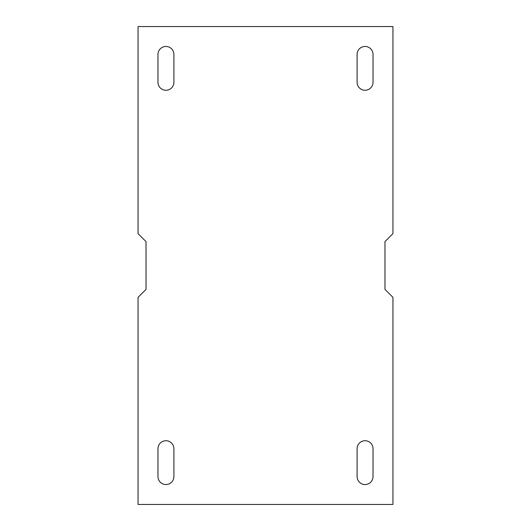 <?xml version="1.0" encoding="UTF-8"?>
<svg xmlns="http://www.w3.org/2000/svg" width="531" height="531" viewBox="0 0 531 531"><rect width="100%" height="100%" fill="white"/><g stroke="black" fill="none" stroke-linecap="round" stroke-linejoin="round"><path stroke-width="0.8" d="M138.06 504.45L392.94 504.45L392.94 297.36L384.975 289.395L384.975 241.605L392.94 233.64L392.94 26.55L138.06 26.55L138.06 233.64L146.025 241.605L146.025 289.395L138.06 297.36L138.06 504.45M373.027 54.427A7.965 7.965 0 0 0 365.062 46.462A7.965 7.965 0 0 0 357.097 54.427L357.097 82.305A7.965 7.965 0 0 0 365.062 90.27A7.965 7.965 0 0 0 373.027 82.305L373.027 54.427M157.972 54.427L157.972 82.305A7.965 7.965 0 0 0 165.938 90.27A7.965 7.965 0 0 0 173.902 82.305L173.902 54.427A7.965 7.965 0 0 0 165.938 46.462A7.965 7.965 0 0 0 157.972 54.427M373.027 476.572L373.027 448.695A7.965 7.965 0 0 0 365.062 440.73A7.965 7.965 0 0 0 357.097 448.695L357.097 476.572A7.965 7.965 0 0 0 365.062 484.537A7.965 7.965 0 0 0 373.027 476.572M157.972 476.572A7.965 7.965 0 0 0 165.938 484.537A7.965 7.965 0 0 0 173.902 476.572L173.902 448.695A7.965 7.965 0 0 0 165.938 440.73A7.965 7.965 0 0 0 157.972 448.695L157.972 476.572"/></g></svg>
